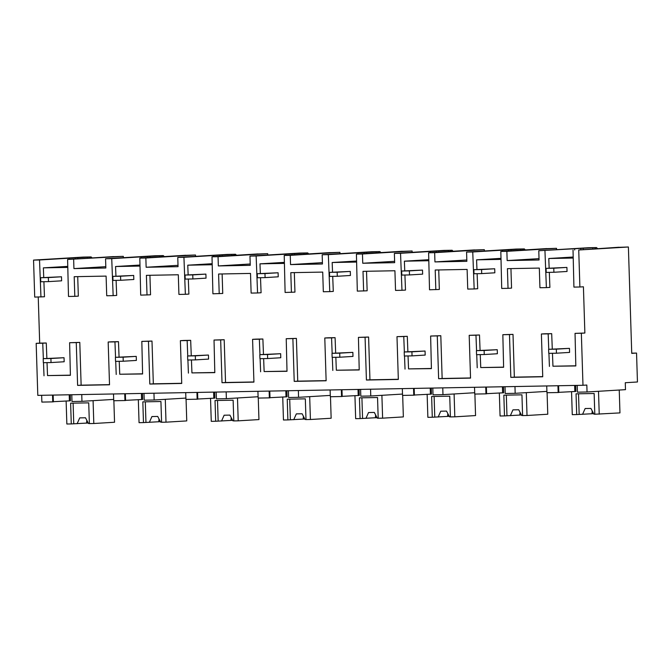 <?xml version="1.0" encoding="UTF-8"?>
<svg xmlns="http://www.w3.org/2000/svg" width="671" height="671" viewBox="0 0 671 671"><rect width="100%" height="100%" fill="white"/><g stroke="black" fill="none" stroke-linecap="round" stroke-linejoin="round"><path stroke-width="1.01" d="M628.392 246.995L578.729 249.998L579.895 286.995L583.418 286.785L584.869 333.034L581.346 333.252L582.982 385.28L586.823 385.045L587.041 391.981L625.489 389.658L625.271 382.722L637.45 381.984L636.544 353.072L631.738 353.365L628.392 246.995L618.83 247.331M578.729 249.998L618.914 247.247M573.026 250.107L573.923 287.104L579.895 286.995M597.567 248.614L596.536 247.582L588.442 247.733L538.779 250.736L592.753 247.725L592.803 248.907M92.153 257.974L91.113 256.934L83.212 257.085L33.55 260.088L34.716 297.094L44.479 296.758L43.9 281.703M123.355 257.681L123.313 256.339L113.416 256.683M164.353 256.641L163.313 255.601L155.219 255.752L105.557 258.754L111.73 258.645L113.156 295.634L106.723 295.76L106.102 276.1L90.224 276.393L74.196 276.695L74.808 296.347L78.331 296.137L77.719 276.628M195.555 256.347L195.513 255.005L185.615 255.349M236.553 255.299L235.521 254.267L227.427 254.418L177.765 257.421L178.05 266.672L146.144 267.259L145.85 258.008L139.811 258.125L140.7 295.131L150.539 294.795L149.927 275.286M267.754 255.005L267.712 253.672L257.815 254.015M308.761 253.965L307.721 252.925L299.627 253.076L249.964 256.087L250.258 265.33L218.343 265.926L218.05 256.674L212.011 256.783L212.908 293.789L222.738 293.462L222.126 273.953M339.962 253.672L339.92 252.33L330.023 252.673M380.96 252.623L379.929 251.591L371.835 251.742L322.172 254.745L322.457 263.997L290.543 264.584L290.258 255.341L284.219 255.45L285.108 292.455L294.946 292.128L294.326 272.619M412.162 252.33L412.12 250.996L402.223 251.34M453.168 251.29L452.128 250.258L444.034 250.4L394.372 253.412L394.665 262.663L362.751 263.25L362.457 253.999L356.418 254.116L357.316 291.122L367.146 290.786L366.534 271.277M484.37 250.996L484.328 249.662L474.431 250.006M525.368 249.956L524.328 248.916L516.234 249.067L466.571 252.07L466.865 261.321L434.951 261.916L434.657 252.665L428.618 252.774L429.515 289.78L439.346 289.453L438.733 269.943M556.569 249.662L556.527 248.32L546.63 248.664M573.219 258.05L548.786 258.503L573.193 257.027M67.796 267.41L43.363 267.855L67.771 266.379M43.741 277.534L43.363 267.855M38.239 297.027L39.69 343.124L46.274 343.007L46.869 358.431M70.405 375.156L47.532 375.575L47.029 362.634M69.616 342.722L76.259 342.596L77.61 385.38L81.132 385.171L79.79 342.386L69.616 342.722L70.405 375.307L47.532 375.575M81.132 385.171L109.516 384.642M119.069 357.098L118.473 341.665L111.705 341.791L108.174 342.009L114.951 341.883L115.546 357.308M142.604 373.822L119.732 374.242L119.237 361.3M141.824 341.388L148.467 341.262L149.809 384.047L153.332 383.829L151.99 341.053L141.824 341.388L142.604 373.965L119.732 374.242M153.332 383.829L181.715 383.3M191.277 355.756L190.673 340.331L183.904 340.457L180.382 340.675L187.15 340.549L187.746 355.974M214.804 372.48L191.94 372.908L191.436 359.958M214.024 340.046L220.667 339.929L222.017 382.705L225.54 382.495L224.189 339.711L214.024 340.046L214.812 372.631L191.94 372.908M225.54 382.495L253.923 381.967M263.477 354.422L262.881 338.998L256.104 339.123L252.581 339.333L259.358 339.207L259.954 354.632M287.012 371.147L264.139 371.566L263.636 358.624M286.223 338.712L292.875 338.587L294.217 381.371L297.739 381.153L296.397 338.377L286.223 338.712L287.012 371.298L264.139 371.566M297.739 381.153L326.123 380.633M335.676 353.089L335.081 337.656L328.312 337.781L324.789 337.999L331.558 337.874L332.153 353.298M359.211 369.813L336.339 370.233L335.844 357.282M358.431 337.379L365.074 337.253L366.416 380.029L369.947 379.82L368.597 337.035L358.431 337.379L359.22 369.956L336.339 370.233M369.947 379.82L398.331 379.291M407.884 351.747L407.289 336.322L396.989 336.657L403.757 336.532L404.361 351.965M431.419 368.471L408.547 368.899L408.043 355.949M430.631 336.037L437.274 335.911L438.624 378.696L442.147 378.486L440.805 335.701L430.631 336.037L431.419 368.622L408.547 368.899M442.147 378.486L470.53 377.958M480.084 350.413L479.488 334.988L469.188 335.324L475.965 335.198L476.561 350.623M503.619 367.138L480.746 367.557L480.251 354.615M502.839 334.703L509.482 334.577L510.824 377.362L514.347 377.144L513.005 334.368L502.839 334.703L503.619 367.28L480.746 367.557M514.347 377.144L542.73 376.624M552.292 349.079L551.688 333.646L544.919 333.772L541.396 333.99L548.165 333.864L548.761 349.289M575.819 365.796L552.954 366.223L552.451 353.273M584.869 333.034L575.039 333.361L575.827 365.947L552.954 366.223M544.944 250.627L546.379 287.616L549.901 287.406L549.323 272.351M549.155 268.174L548.786 258.503M546.379 287.616L539.937 287.733L539.325 268.081L507.41 268.668L508.031 288.329L511.554 288.111L510.941 268.61M501.019 259.383L476.578 259.836L500.994 258.36M466.571 252.07L472.745 251.96L474.171 288.958L477.702 288.74L477.115 273.684M476.955 269.507L476.578 259.836M428.811 260.725L404.378 261.178L428.786 259.694M394.372 253.412L400.537 253.294L401.971 290.291L405.494 290.082L404.915 275.026M404.747 270.849L404.378 261.178M356.611 262.059L332.17 262.512L356.586 261.036M322.172 254.745L328.337 254.636L329.771 291.625L333.294 291.415L332.707 276.36M332.548 272.183L332.17 262.512M284.403 263.393L259.971 263.846L284.387 262.369M249.964 256.087L256.137 255.97L257.563 292.967L261.086 292.749L260.507 277.693M260.348 273.516L259.971 263.846M212.204 264.735L187.771 265.188L212.179 263.711M177.765 257.421L183.929 257.303L185.364 294.301L188.886 294.091L188.308 279.035M188.14 274.858L187.771 265.188M140.004 266.068L115.563 266.521L139.979 265.045M113.156 295.634L116.687 295.425L116.1 280.369M115.94 276.192L115.563 266.521M636.544 353.072L631.73 353.164M581.346 333.252L575.039 333.361M77.61 385.38L109.524 384.785L108.174 342.009M582.982 385.28L37.802 395.37L36.167 343.342L42.743 343.216L43.347 358.649M43.498 362.701L44.009 375.794M548.92 353.34L549.423 366.433M510.824 377.362L542.738 376.767L541.396 333.99M476.72 354.682L477.224 367.775M438.624 378.696L470.539 378.108L469.188 335.324M404.512 356.016L405.024 369.109M366.416 380.029L398.331 379.442L396.989 336.657M332.313 357.349L332.816 370.442M294.217 381.371L326.131 380.776L324.789 337.999M260.105 358.691L260.616 371.784M222.017 382.705L253.923 382.118L252.581 339.333M187.905 360.025L188.408 373.118M149.809 384.047L181.724 383.451L180.382 340.675M115.706 361.359L116.209 374.46M587.041 391.981L577.421 392.166L577.203 385.389M596.536 247.582L592.753 247.725M595.714 248.731L594.682 247.691M539.023 258.645L507.159 260.574L539.065 259.987L538.779 250.736M583.158 248.312L583.2 249.486M580.843 248.354L580.885 249.629M574.661 248.824L574.703 249.998M548.165 333.864L551.688 333.646M557.953 385.741L558.163 392.518L558.8 392.476L558.591 385.733M558.163 392.518L546.949 392.728L546.731 385.951M507.159 260.574L506.865 251.331L500.826 251.44L501.715 288.446L508.031 288.329M558.8 392.342L575.877 391.445L575.684 385.414M574.636 385.431L574.821 391.512M41.652 395.303L41.862 402.08L52.741 401.879L53.386 401.837L53.168 395.085M36.167 343.342L39.69 343.124M53.378 401.694L70.455 400.805L70.262 394.774M52.741 401.879L52.531 395.102M42.743 343.216L46.274 343.007M33.55 260.088L39.522 259.979L40.956 296.976M39.522 259.979L87.331 257.085L87.381 258.26M91.113 256.934L87.331 257.085M113.684 399.413L81.963 401.333L81.745 394.556M81.963 401.333L71.998 401.518L71.78 394.741M69.214 394.791L69.407 400.864M76.259 342.596L79.79 342.386M69.239 258.184L69.281 259.358M123.313 256.339L67.603 259.459L68.501 296.465L74.808 296.347M67.603 259.459L113.491 256.599M75.42 257.706L75.462 258.981M77.735 257.664L77.786 258.847M90.3 258.083L89.26 257.052M105.808 266.672L73.936 268.601L105.85 268.006L105.557 258.754M73.936 268.601L73.651 259.35M435.823 289.662L435.202 270.01L467.117 269.415L467.737 289.075L474.171 288.958M472.745 251.96L520.553 249.067L520.595 250.241M524.328 248.916L520.553 249.067M466.823 259.987L434.951 261.916M502.453 250.157L502.504 251.34M508.635 249.687L508.677 250.962M510.958 249.646L511 250.82M523.514 250.065L522.474 249.033M556.527 248.32L506.865 251.331M500.826 251.44L546.706 248.58M509.482 334.577L513.005 334.368M475.965 335.198L479.488 334.988M546.907 391.394L515.177 393.315L514.967 386.538M485.745 387.083L485.963 393.852L474.741 394.062L474.531 387.284M485.963 393.852L486.601 393.818L486.391 387.066M515.177 393.315L505.213 393.5L505.003 386.722M486.592 393.676L503.669 392.787L503.485 386.748M502.428 386.773L502.621 392.845M363.623 291.004L363.003 271.344L394.917 270.757L395.538 290.409L401.971 290.291M400.537 253.294L448.345 250.4L448.396 251.583M452.128 250.258L448.345 250.4M394.623 261.321L362.751 263.25M430.254 251.499L430.296 252.673M436.435 251.029L436.477 252.304M438.75 250.979L438.8 252.162M451.315 251.407L450.275 250.367M484.328 249.662L434.657 252.665M428.618 252.774L474.506 249.914M437.274 335.911L440.805 335.701M403.757 336.532L407.289 336.322M474.699 392.728L442.977 394.649L442.759 387.872M413.546 388.417L413.755 395.194L402.541 395.404L402.332 388.626M413.755 395.194L414.401 395.152L414.183 388.408M442.977 394.649L433.013 394.833L432.795 388.056M414.393 395.018L431.47 394.12L431.277 388.09M430.228 388.106L430.421 394.187M291.415 292.338L290.803 272.678L322.717 272.09L323.33 291.751L329.771 291.625M328.337 254.636L376.146 251.742L376.188 252.917M379.929 251.591L376.146 251.742M322.415 262.655L290.543 264.584M358.046 252.833L358.096 254.015M364.236 252.363L364.269 253.638M366.551 252.321L366.592 253.495M379.107 252.741L378.067 251.7M412.12 250.996L362.457 253.999M356.418 254.116L402.298 251.256M365.074 337.253L368.597 337.035M331.558 337.874L335.081 337.656M402.499 394.07L370.769 395.991L370.56 389.214M341.338 389.75L341.556 396.527L330.342 396.737L330.124 389.96M341.556 396.527L342.193 396.494L341.984 389.742M370.769 395.991L360.805 396.175L360.595 389.398M342.193 396.351L359.27 395.454L359.077 389.423M358.02 389.44L358.213 395.521M219.216 293.672L218.595 274.02L250.509 273.424L251.13 293.084L257.563 292.967M256.137 255.97L303.946 253.076L303.988 254.25M307.721 252.925L303.946 253.076M250.216 263.997L218.343 265.926M285.846 254.175L285.896 255.349M292.028 253.697L292.07 254.972M294.343 253.655L294.393 254.837M306.907 254.074L305.867 253.042M339.92 252.33L290.258 255.341M284.219 255.45L330.098 252.59M292.875 338.587L296.397 338.377M259.358 339.207L262.881 338.998M330.3 395.404L298.57 397.324L298.36 390.547M269.138 391.092L269.348 397.869L258.134 398.071L257.924 391.294M269.348 397.869L269.994 397.828L269.784 391.076M298.57 397.324L288.605 397.509L288.396 390.732M269.985 397.685L287.062 396.796L286.878 390.765M285.821 390.782L286.014 396.855M147.016 295.014L146.395 275.353L178.31 274.766L178.922 294.418L185.364 294.301M183.929 257.303L231.738 254.41L231.789 255.592M235.521 254.267L231.738 254.41M178.008 265.33L146.144 267.259M213.646 255.508L213.688 256.683M219.828 255.039L219.87 256.314M222.143 254.997L222.193 256.171M234.699 255.416L233.667 254.376M267.712 253.672L218.05 256.674M212.011 256.783L257.899 253.932M220.667 339.929L224.189 339.711M187.15 340.549L190.673 340.331M258.092 396.737L226.37 398.658L226.152 391.889M196.939 392.426L197.148 399.203L185.934 399.413L185.716 392.636M197.148 399.203L197.786 399.161L197.576 392.418M226.37 398.658L216.406 398.842L216.188 392.074M197.786 399.027L214.863 398.129L214.67 392.099M213.621 392.116L213.806 398.197M111.73 258.645L159.539 255.752L159.581 256.926M163.313 255.601L159.539 255.752M141.438 256.842L141.489 258.025M147.62 256.372L147.662 257.647M149.943 256.33L149.985 257.505M162.499 256.75L161.459 255.71M195.513 255.005L145.85 258.008M139.811 258.125L185.691 255.265M148.467 341.262L151.99 341.053M114.951 341.883L118.473 341.665M185.892 398.079L154.162 400L153.953 393.223M124.731 393.76L124.949 400.537L113.726 400.746L113.516 393.969M124.949 400.537L125.586 400.503L125.376 393.751M154.162 400L144.198 400.184L143.988 393.407M125.586 400.361L142.655 399.463L142.47 393.432M141.413 393.458L141.606 399.53M566.911 267.419L553.776 268.215L553.902 272.267L546.202 272.409L546.077 268.358L566.911 267.419L567.045 271.47L553.902 272.267M553.776 268.215L546.077 268.358M494.712 268.761L481.577 269.557L481.703 273.6L474.003 273.743L473.877 269.7L494.712 268.761L494.837 272.803L481.703 273.6M481.577 269.557L473.877 269.7M422.512 270.094L409.369 270.891L409.503 274.934L401.795 275.076L401.669 271.034L422.512 270.094L422.638 274.145L409.503 274.934M409.369 270.891L401.669 271.034M350.304 271.428L337.169 272.225L337.295 276.276L329.595 276.418L329.469 272.367L350.304 271.428L350.43 275.479L337.295 276.276M337.169 272.225L329.469 272.367M278.104 272.77L264.97 273.567L265.095 277.609L257.396 277.752L257.261 273.709L278.104 272.77L278.23 276.813L265.095 277.609M264.97 273.567L257.261 273.709M205.896 274.103L192.762 274.9L192.887 278.951L185.188 279.094L185.062 275.043L205.896 274.103L206.031 278.155L192.887 278.951M192.762 274.9L185.062 275.043M133.697 275.445L120.562 276.234L120.688 280.285L112.988 280.428L112.862 276.377L133.697 275.445L133.823 279.488L120.688 280.285M120.562 276.234L112.862 276.377M61.497 276.779L48.354 277.576L48.488 281.619L40.78 281.761L40.654 277.719L61.497 276.779L61.623 280.822L48.488 281.619M48.354 277.576L40.654 277.719M569.461 348.358L556.318 349.155L556.452 353.206L548.744 353.349L548.618 349.297L569.461 348.358L569.587 352.409L556.452 353.206M556.318 349.155L548.618 349.297M497.253 349.7L484.118 350.488L484.244 354.54L476.544 354.682L476.418 350.631L497.253 349.7L497.379 353.743L484.244 354.54M484.118 350.488L476.418 350.631M425.053 351.034L411.919 351.83L412.044 355.873L404.345 356.016L404.21 351.973L425.053 351.034L425.179 355.076L412.044 355.873M411.919 351.83L404.21 351.973M352.854 352.367L339.711 353.164L339.836 357.215L332.137 357.358L332.011 353.307L352.854 352.367L352.98 356.418L339.836 357.215M339.711 353.164L332.011 353.307M280.646 353.709L267.511 354.506L267.637 358.549L259.937 358.691L259.811 354.649L280.646 353.709L280.772 357.752L267.637 358.549M267.511 354.506L259.811 354.649M208.446 355.043L195.311 355.84L195.437 359.882L187.729 360.025L187.603 355.982L208.446 355.043L208.572 359.094L195.437 359.882M195.311 355.84L187.603 355.982M136.238 356.376L123.103 357.173L123.229 361.224L115.529 361.367L115.404 357.316L136.238 356.376L136.372 360.428L123.229 361.224M123.103 357.173L115.404 357.316M64.039 357.718L50.904 358.515L51.03 362.558L43.33 362.701L43.204 358.658L64.039 357.718L64.164 361.761L51.03 362.558M50.904 358.515L43.204 358.658M593.625 413.646L576.699 414.569L576.045 393.835L594.145 393.5L594.8 414.233L619.962 412.9L619.241 390.036M599.228 414.15L598.507 391.294M594.791 414.133L593.885 414.15L590.925 408.421L585.154 408.522L582.554 414.359M571.549 391.638L572.271 414.653L576.699 414.569M591.981 413.789L592.241 410.954M579.174 414.418L578.519 393.793M521.426 414.98L504.491 415.911L503.846 395.177L521.946 394.842L522.592 415.575L527.02 415.492L547.762 414.233L547.083 392.728M527.02 415.492L526.307 392.644M522.592 415.466L521.686 415.483L518.725 409.755L512.946 409.864L510.354 415.693M499.341 392.971L500.063 415.986L504.491 415.911M519.782 415.123L520.033 412.288M506.966 415.76L506.32 395.127M449.218 416.314L432.292 417.245L431.638 396.511L449.738 396.175L450.392 416.909L454.821 416.825L475.554 415.575L474.883 394.062M454.821 416.825L454.099 393.978M450.392 416.808L449.486 416.825L446.525 411.088L440.746 411.197L438.146 417.035M427.142 394.305L427.863 417.328L432.292 417.245M447.574 416.465L447.834 413.63M434.766 417.094L434.12 396.469M377.018 417.656L360.092 418.578L359.438 397.853L377.538 397.517L378.192 418.243L382.613 418.167L403.355 416.909L402.675 395.395M382.613 418.167L381.9 395.311M378.184 418.142L377.278 418.159L374.317 412.43L368.538 412.539L365.947 418.368M354.934 395.647L355.664 418.662L360.092 418.578M375.374 417.798L375.626 414.963M362.566 418.427L361.912 397.802M304.819 418.989L287.884 419.92L287.238 399.186L305.33 398.851L305.984 419.585L310.413 419.501L331.147 418.243L330.476 396.737M310.413 419.501L309.692 396.653M305.984 419.476L305.079 419.492L302.118 413.764L296.339 413.873L293.739 419.702M282.734 396.98L283.456 419.996L287.884 419.92M303.166 419.132L303.426 416.297M290.358 419.769L289.713 399.136M232.611 420.323L215.685 421.254L215.03 400.52L233.131 400.184L233.785 420.918L238.213 420.834L258.947 419.585L258.268 398.071M238.213 420.834L237.492 397.987M233.776 420.818L232.871 420.834L229.91 415.106L224.139 415.206L221.539 421.044M210.535 398.314L211.256 421.338L215.685 421.254M230.967 420.474L231.227 417.639M218.159 421.103L217.505 400.478M160.411 421.665L143.477 422.587L142.831 401.862L160.931 401.526L161.577 422.252L166.005 422.176L186.748 420.918L186.068 399.404M166.005 422.176L165.292 399.32M161.577 422.151L160.671 422.168L157.71 416.439L151.931 416.548L149.339 422.378M138.327 399.656L139.056 422.671L143.477 422.587M158.767 421.807L159.019 418.972M145.951 422.436L145.305 401.812M88.203 422.998L71.277 423.929L70.623 403.196L88.723 402.86L89.377 423.594L93.806 423.51L114.54 422.252L113.869 400.746M93.806 423.51L93.084 400.662M89.377 423.485L88.471 423.502L85.511 417.773L79.732 417.882L77.131 423.711M66.127 400.99L66.848 424.005L71.277 423.929M86.559 423.141L86.819 420.314M73.751 423.778L73.105 403.145"/></g></svg>

